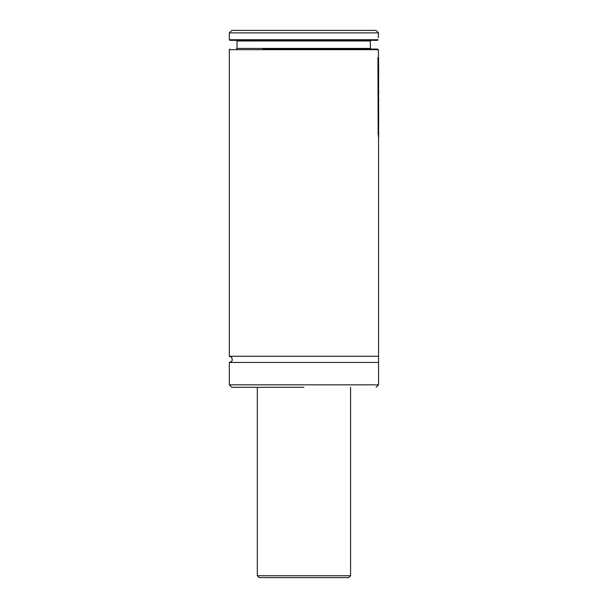 <?xml version="1.0" encoding="UTF-8"?>
<svg xmlns="http://www.w3.org/2000/svg" width="608" height="608" viewBox="0 0 608 608"><rect width="100%" height="100%" fill="white"/><g stroke="black" fill="none" stroke-linecap="round" stroke-linejoin="round"><path stroke-width="0.91" d="M303.939 30.4L376.071 30.4L378.556 32.885L229.322 32.885L231.808 30.4L303.939 30.4M378.267 37.742L378.556 32.885M378.138 39.725L377.484 40.348L378.138 39.725L229.322 39.725L229.938 40.348L377.484 40.348L370.979 40.348L370.325 40.972L370.462 48.435L371.138 49.058L370.462 48.435L237.029 48.435L237.029 40.972L370.325 40.972M370.318 41.139L370.28 42.735M370.28 42.773L370.356 46.74M371.138 49.058L377.636 49.058L378.305 49.674L377.636 49.058L263.165 49.058M368.608 49.058L344.713 49.058M333.518 49.058L274.36 49.058M378.556 58.535L378.305 49.674L229.322 49.674L229.322 356.235L378.556 356.235L378.556 136.184M378.396 50.707L378.488 51.536M229.322 356.235L231.739 357.39L232.332 360.103L231.694 361.35L229.322 362.452L378.556 362.452L378.556 356.235M303.939 387.326L231.808 387.326L257.298 387.326L257.298 575.738L350.573 575.738L348.711 577.6L259.168 577.6L257.298 575.738M378.564 66.204L378.564 63.437M378.564 69.061L378.678 66.204M378.647 70.019L378.678 69.061M378.647 69.966L378.678 74.951L378.564 69.966M378.564 75.05L378.678 86.632M378.564 86.017L378.64 75.05M378.67 86.959L378.64 86.017L378.564 86.959M378.64 88.95L378.678 93.989L378.564 88.95M378.564 95.114L378.678 93.989M378.64 97.189L378.678 102.22L378.564 97.189M378.564 101.582L378.564 102.98M378.564 103.93L378.624 102.98M378.564 106.59L378.624 103.93M378.564 111.842L378.647 106.59M378.678 105.389L378.647 111.842M378.655 125.324L378.389 112.184M378.678 123.804L378.662 111.484M378.564 125.233L378.678 136.8M378.396 136.184L378.64 125.233M378.67 137.127L378.64 136.184L378.556 137.127M378.168 57.608L378.564 58.566L378.564 135.622L378.168 134.649L377.925 57.608M308.94 577.6L298.931 577.6M229.322 362.452L229.322 384.834L378.556 384.834L378.556 362.452M229.322 39.725L229.322 32.885M237.029 40.972L236.406 40.348M237.029 48.435L236.406 49.058M229.322 49.674L229.938 49.058M378.556 384.834L376.071 387.326M229.322 384.834L231.808 387.326M350.573 575.738L350.573 387.326"/></g></svg>
